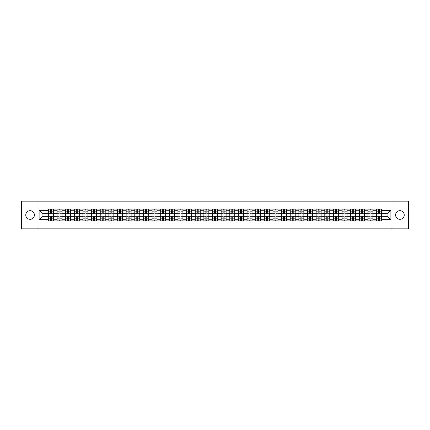 <?xml version="1.0" encoding="UTF-8"?>
<svg xmlns="http://www.w3.org/2000/svg" width="430" height="430" viewBox="0 0 430 430"><rect width="100%" height="100%" fill="white"/><g stroke="black" fill="none" stroke-linecap="round" stroke-linejoin="round"><path stroke-width="0.64" d="M399.916 210.684A4.316 4.316 0 0 0 395.6 215A4.316 4.316 0 0 0 399.916 219.316A4.316 4.316 0 0 0 404.238 215A4.316 4.316 0 0 0 399.916 210.684M30.084 210.684A4.316 4.316 0 0 0 25.762 215A4.316 4.316 0 0 0 30.084 219.316A4.316 4.316 0 0 0 34.4 215A4.316 4.316 0 0 0 30.084 210.684M391.999 228.841L408.5 228.841L408.5 201.159L21.5 201.159L21.5 228.841L391.999 228.841L391.999 201.159M57.045 220.95L57.045 210.738L53.39 210.738L53.39 220.95M53.39 210.738L53.39 209.05M57.045 210.738L57.045 209.05M62.028 209.05L62.028 220.95M65.683 220.95L65.683 209.05M70.665 209.05L70.665 220.95M74.32 220.95L74.32 209.05M79.303 209.05L79.303 220.95M82.952 220.95L82.952 209.05M87.94 209.05L87.94 220.95M91.59 220.95L91.59 209.05M96.573 209.05L96.573 220.95M100.228 220.95L100.228 209.05M105.21 209.05L105.21 220.95M108.865 220.95L108.865 209.05M113.848 209.05L113.848 220.95M117.503 220.95L117.503 209.05M122.485 209.05L122.485 220.95M126.141 220.95L126.141 209.05M131.123 209.05L131.123 220.95M134.778 220.95L134.778 209.05M139.761 209.05L139.761 220.95M143.416 220.95L143.416 209.05M148.398 209.05L148.398 220.95M152.048 220.95L152.048 209.05M157.031 209.05L157.031 220.95M160.686 220.95L160.686 209.05M165.668 209.05L165.668 220.95M169.323 220.95L169.323 209.05M174.306 209.05L174.306 220.95M177.961 220.95L177.961 209.05M182.944 209.05L182.944 220.95M186.599 220.95L186.599 209.05M191.581 209.05L191.581 220.95M195.236 220.95L195.236 209.05M200.219 209.05L200.219 220.95M203.874 220.95L203.874 209.05M208.856 209.05L208.856 220.95M212.506 220.95L212.506 209.05M217.494 209.05L217.494 220.95M221.144 220.95L221.144 209.05M226.126 209.05L226.126 220.95M229.781 220.95L229.781 209.05M234.764 209.05L234.764 220.95M238.419 220.95L238.419 209.05M243.401 209.05L243.401 220.95M247.056 220.95L247.056 209.05M252.039 209.05L252.039 220.95M255.694 220.95L255.694 209.05M260.677 209.05L260.677 220.95M264.332 220.95L264.332 209.05M269.314 209.05L269.314 220.95M272.969 220.95L272.969 209.05M277.952 209.05L277.952 220.95M281.602 220.95L281.602 209.05M286.584 209.05L286.584 220.95M290.239 220.95L290.239 209.05M295.222 209.05L295.222 220.95M298.877 220.95L298.877 209.05M303.86 209.05L303.86 220.95M307.514 220.95L307.514 209.05M312.497 209.05L312.497 220.95M316.152 220.95L316.152 209.05M321.135 209.05L321.135 220.95M324.79 220.95L324.79 209.05M329.772 209.05L329.772 220.95M333.427 220.95L333.427 209.05M338.41 209.05L338.41 220.95M342.06 220.95L342.06 209.05M347.048 209.05L347.048 220.95M350.697 220.95L350.697 209.05M355.68 209.05L355.68 220.95M359.335 220.95L359.335 209.05M364.317 209.05L364.317 220.95M367.973 220.95L367.973 209.05M372.955 209.05L372.955 220.95M376.61 220.95L376.61 209.05M376.61 216.715L372.955 216.715M367.973 216.715L364.317 216.715M359.335 216.715L355.68 216.715M350.697 216.715L347.048 216.715M342.06 216.715L338.41 216.715M333.427 216.715L329.772 216.715M324.79 216.715L321.135 216.715M316.152 216.715L312.497 216.715M307.514 216.715L303.86 216.715M298.877 216.715L295.222 216.715M290.239 216.715L286.584 216.715M281.602 216.715L277.952 216.715M272.969 216.715L269.314 216.715M264.332 216.715L260.677 216.715M255.694 216.715L252.039 216.715M247.056 216.715L243.401 216.715M238.419 216.715L234.764 216.715M229.781 216.715L226.126 216.715M221.144 216.715L217.494 216.715M212.506 216.715L208.856 216.715M203.874 216.715L200.219 216.715M195.236 216.715L191.581 216.715M186.599 216.715L182.944 216.715M177.961 216.715L174.306 216.715M169.323 216.715L165.668 216.715M160.686 216.715L157.031 216.715M152.048 216.715L148.398 216.715M143.416 216.715L139.761 216.715M134.778 216.715L131.123 216.715M126.141 216.715L122.485 216.715M117.503 216.715L113.848 216.715M108.865 216.715L105.21 216.715M100.228 216.715L96.573 216.715M91.59 216.715L87.94 216.715M82.952 216.715L79.303 216.715M74.32 216.715L70.665 216.715M65.683 216.715L62.028 216.715M57.045 216.715L53.39 216.715M376.61 213.285L372.955 213.285M367.973 213.285L364.317 213.285M359.335 213.285L355.68 213.285M350.697 213.285L347.048 213.285M342.06 213.285L338.41 213.285M333.427 213.285L329.772 213.285M324.79 213.285L321.135 213.285M316.152 213.285L312.497 213.285M307.514 213.285L303.86 213.285M298.877 213.285L295.222 213.285M290.239 213.285L286.584 213.285M281.602 213.285L277.952 213.285M272.969 213.285L269.314 213.285M264.332 213.285L260.677 213.285M255.694 213.285L252.039 213.285M247.056 213.285L243.401 213.285M238.419 213.285L234.764 213.285M229.781 213.285L226.126 213.285M221.144 213.285L217.494 213.285M212.506 213.285L208.856 213.285M203.874 213.285L200.219 213.285M195.236 213.285L191.581 213.285M186.599 213.285L182.944 213.285M177.961 213.285L174.306 213.285M169.323 213.285L165.668 213.285M160.686 213.285L157.031 213.285M152.048 213.285L148.398 213.285M143.416 213.285L139.761 213.285M134.778 213.285L131.123 213.285M126.141 213.285L122.485 213.285M117.503 213.285L113.848 213.285M108.865 213.285L105.21 213.285M100.228 213.285L96.573 213.285M91.59 213.285L87.94 213.285M82.952 213.285L79.303 213.285M74.32 213.285L70.665 213.285M65.683 213.285L62.028 213.285M57.045 213.285L53.39 213.285M42.038 216.715L48.407 216.715L48.407 213.285L42.038 213.285L42.038 216.715L39.108 219.649L39.108 210.351L48.407 210.351L48.407 213.285M381.593 213.285L381.593 216.715L387.962 216.715L387.962 213.285L381.593 213.285L381.593 209.05L48.407 209.05L48.407 210.351M381.593 210.351L390.892 210.351L390.892 219.649L381.593 219.649L381.593 216.715M48.407 216.715L48.407 220.95L381.593 220.95L381.593 219.649M48.407 219.649L39.108 219.649M38.001 228.841L38.001 201.159M51.369 220.122L50.428 220.122M50.428 209.878L51.369 209.878M60.006 220.122L59.066 220.122M59.066 209.878L60.006 209.878M68.644 220.122L67.703 220.122M67.703 209.878L68.644 209.878M77.282 220.122L76.341 220.122M76.341 209.878L77.282 209.878M85.919 220.122L84.973 220.122M84.973 209.878L85.919 209.878M94.552 220.122L93.611 220.122M93.611 209.878L94.552 209.878M103.189 220.122L102.249 220.122M102.249 209.878L103.189 209.878M111.827 220.122L110.886 220.122M110.886 209.878L111.827 209.878M120.465 220.122L119.524 220.122M119.524 209.878L120.465 209.878M129.102 220.122L128.161 220.122M128.161 209.878L129.102 209.878M137.74 220.122L136.799 220.122M136.799 209.878L137.74 209.878M146.377 220.122L145.437 220.122M145.437 209.878L146.377 209.878M155.01 220.122L154.069 220.122M154.069 209.878L155.01 209.878M163.647 220.122L162.707 220.122M162.707 209.878L163.647 209.878M172.285 220.122L171.344 220.122M171.344 209.878L172.285 209.878M180.923 220.122L179.982 220.122M179.982 209.878L180.923 209.878M189.56 220.122L188.619 220.122M188.619 209.878L189.56 209.878M198.198 220.122L197.257 220.122M197.257 209.878L198.198 209.878M206.835 220.122L205.895 220.122M205.895 209.878L206.835 209.878M215.473 220.122L214.527 220.122M214.527 209.878L215.473 209.878M224.105 220.122L223.165 220.122M223.165 209.878L224.105 209.878M232.743 220.122L231.802 220.122M231.802 209.878L232.743 209.878M241.38 220.122L240.44 220.122M240.44 209.878L241.38 209.878M250.018 220.122L249.077 220.122M249.077 209.878L250.018 209.878M258.656 220.122L257.715 220.122M257.715 209.878L258.656 209.878M267.293 220.122L266.353 220.122M266.353 209.878L267.293 209.878M275.931 220.122L274.99 220.122M274.99 209.878L275.931 209.878M284.563 220.122L283.623 220.122M283.623 209.878L284.563 209.878M293.201 220.122L292.26 220.122M292.26 209.878L293.201 209.878M301.838 220.122L300.898 220.122M300.898 209.878L301.838 209.878M310.476 220.122L309.536 220.122M309.536 209.878L310.476 209.878M319.114 220.122L318.173 220.122M318.173 209.878L319.114 209.878M327.751 220.122L326.811 220.122M326.811 209.878L327.751 209.878M336.389 220.122L335.448 220.122M335.448 209.878L336.389 209.878M345.027 220.122L344.081 220.122M344.081 209.878L345.027 209.878M353.659 220.122L352.718 220.122M352.718 209.878L353.659 209.878M362.296 220.122L361.356 220.122M361.356 209.878L362.296 209.878M370.934 220.122L369.993 220.122M369.993 209.878L370.934 209.878M379.572 220.122L378.631 220.122M378.631 209.878L379.572 209.878M39.108 210.351L42.038 213.285M387.962 216.715L390.892 219.649M387.962 213.285L390.892 210.351M51.369 213.694L53.363 213.812L51.369 213.812L51.369 209.104L53.363 209.104L52.202 209.104M53.363 213.694L53.363 209.104M50.428 209.824L51.369 209.824M50.428 209.104L48.434 209.104L48.434 213.812L50.428 213.812L50.428 209.104L51.369 209.104M50.428 216.306L48.434 216.188L50.428 216.188L50.428 220.896L48.434 220.896L49.595 220.896M48.434 216.306L48.434 220.896M51.369 220.176L50.428 220.176M51.369 220.896L53.363 220.896L53.363 216.188L51.369 216.188L51.369 220.896L50.428 220.896M60.006 213.694L62.001 213.812L60.006 213.812L60.006 209.104L62.001 209.104L60.834 209.104M62.001 213.694L62.001 209.104M59.066 209.824L60.006 209.824M59.066 209.104L57.072 209.104L57.072 213.812L59.066 213.812L59.066 209.104L60.006 209.104M68.644 213.694L70.638 213.812L68.644 213.812L68.644 209.104L70.638 209.104L69.472 209.104M70.638 213.694L70.638 209.104M67.703 209.824L68.644 209.824M67.703 209.104L65.709 209.104L65.709 213.812L67.703 213.812L67.703 209.104L68.644 209.104M59.066 216.306L57.072 216.188L59.066 216.188L59.066 220.896L57.072 220.896L58.233 220.896M57.072 216.306L57.072 220.896M60.006 220.176L59.066 220.176M60.006 220.896L62.001 220.896L62.001 216.188L60.006 216.188L60.006 220.896L59.066 220.896M67.703 216.306L65.709 216.188L67.703 216.188L67.703 220.896L65.709 220.896L66.87 220.896M65.709 216.306L65.709 220.896M68.644 220.176L67.703 220.176M68.644 220.896L70.638 220.896L70.638 216.188L68.644 216.188L68.644 220.896L67.703 220.896M77.282 213.694L79.27 213.812L77.282 213.812L77.282 209.104L79.27 209.104L78.109 209.104M79.27 213.694L79.27 209.104M76.341 209.824L77.282 209.824M76.341 209.104L74.347 209.104L74.347 213.812L76.341 213.812L76.341 209.104L77.282 209.104M85.919 213.694L87.908 213.812L85.919 213.812L85.919 209.104L87.908 209.104L86.747 209.104M87.908 213.694L87.908 209.104M84.973 209.824L85.919 209.824M84.973 209.104L82.985 209.104L82.985 213.812L84.973 213.812L84.973 209.104L85.919 209.104M94.552 213.694L96.546 213.812L94.552 213.812L94.552 209.104L96.546 209.104L95.385 209.104M96.546 213.694L96.546 209.104M93.611 209.824L94.552 209.824M93.611 209.104L91.617 209.104L91.617 213.812L93.611 213.812L93.611 209.104L94.552 209.104M76.341 216.306L74.347 216.188L76.341 216.188L76.341 220.896L74.347 220.896L75.508 220.896M74.347 216.306L74.347 220.896M77.282 220.176L76.341 220.176M77.282 220.896L79.27 220.896L79.27 216.188L77.282 216.188L77.282 220.896L76.341 220.896M84.973 216.306L82.985 216.188L84.973 216.188L84.973 220.896L82.985 220.896L84.146 220.896M82.985 216.306L82.985 220.896M85.919 220.176L84.973 220.176M85.919 220.896L87.908 220.896L87.908 216.188L85.919 216.188L85.919 220.896L84.973 220.896M93.611 216.306L91.617 216.188L93.611 216.188L93.611 220.896L91.617 220.896L92.783 220.896M91.617 216.306L91.617 220.896M94.552 220.176L93.611 220.176M94.552 220.896L96.546 220.896L96.546 216.188L94.552 216.188L94.552 220.896L93.611 220.896M103.189 213.694L105.183 213.812L103.189 213.812L103.189 209.104L105.183 209.104L104.022 209.104M105.183 213.694L105.183 209.104M102.249 209.824L103.189 209.824M102.249 209.104L100.255 209.104L100.255 213.812L102.249 213.812L102.249 209.104L103.189 209.104M102.249 216.306L100.255 216.188L102.249 216.188L102.249 220.896L100.255 220.896L101.421 220.896M100.255 216.306L100.255 220.896M103.189 220.176L102.249 220.176M103.189 220.896L105.183 220.896L105.183 216.188L103.189 216.188L103.189 220.896L102.249 220.896M111.827 213.694L113.821 213.812L111.827 213.812L111.827 209.104L113.821 209.104L112.66 209.104M113.821 213.694L113.821 209.104M110.886 209.824L111.827 209.824M110.886 209.104L108.892 209.104L108.892 213.812L110.886 213.812L110.886 209.104L111.827 209.104M110.886 216.306L108.892 216.188L110.886 216.188L110.886 220.896L108.892 220.896L110.058 220.896M108.892 216.306L108.892 220.896M111.827 220.176L110.886 220.176M111.827 220.896L113.821 220.896L113.821 216.188L111.827 216.188L111.827 220.896L110.886 220.896M120.465 213.694L122.459 213.812L120.465 213.812L120.465 209.104L122.459 209.104L121.298 209.104M122.459 213.694L122.459 209.104M119.524 209.824L120.465 209.824M119.524 209.104L117.53 209.104L117.53 213.812L119.524 213.812L119.524 209.104L120.465 209.104M119.524 216.306L117.53 216.188L119.524 216.188L119.524 220.896L117.53 220.896L118.691 220.896M117.53 216.306L117.53 220.896M120.465 220.176L119.524 220.176M120.465 220.896L122.459 220.896L122.459 216.188L120.465 216.188L120.465 220.896L119.524 220.896M129.102 213.694L131.096 213.812L129.102 213.812L129.102 209.104L131.096 209.104L129.93 209.104M131.096 213.694L131.096 209.104M128.161 209.824L129.102 209.824M128.161 209.104L126.167 209.104L126.167 213.812L128.161 213.812L128.161 209.104L129.102 209.104M128.161 216.306L126.167 216.188L128.161 216.188L128.161 220.896L126.167 220.896L127.328 220.896M126.167 216.306L126.167 220.896M129.102 220.176L128.161 220.176M129.102 220.896L131.096 220.896L131.096 216.188L129.102 216.188L129.102 220.896L128.161 220.896M137.74 213.694L139.734 213.812L137.74 213.812L137.74 209.104L139.734 209.104L138.567 209.104M139.734 213.694L139.734 209.104M136.799 209.824L137.74 209.824M136.799 209.104L134.805 209.104L134.805 213.812L136.799 213.812L136.799 209.104L137.74 209.104M146.377 213.694L148.366 213.812L146.377 213.812L146.377 209.104L148.366 209.104L147.205 209.104M148.366 213.694L148.366 209.104M145.437 209.824L146.377 209.824M145.437 209.104L143.443 209.104L143.443 213.812L145.437 213.812L145.437 209.104L146.377 209.104M155.01 213.694L157.004 213.812L155.01 213.812L155.01 209.104L157.004 209.104L155.843 209.104M157.004 213.694L157.004 209.104M154.069 209.824L155.01 209.824M154.069 209.104L152.08 209.104L152.08 213.812L154.069 213.812L154.069 209.104L155.01 209.104M163.647 213.694L165.641 213.812L163.647 213.812L163.647 209.104L165.641 209.104L164.48 209.104M165.641 213.694L165.641 209.104M162.707 209.824L163.647 209.824M162.707 209.104L160.713 209.104L160.713 213.812L162.707 213.812L162.707 209.104L163.647 209.104M172.285 213.694L174.279 213.812L172.285 213.812L172.285 209.104L174.279 209.104L173.118 209.104M174.279 213.694L174.279 209.104M171.344 209.824L172.285 209.824M171.344 209.104L169.35 209.104L169.35 213.812L171.344 213.812L171.344 209.104L172.285 209.104M180.923 213.694L182.917 213.812L180.923 213.812L180.923 209.104L182.917 209.104L181.756 209.104M182.917 213.694L182.917 209.104M179.982 209.824L180.923 209.824M179.982 209.104L177.988 209.104L177.988 213.812L179.982 213.812L179.982 209.104L180.923 209.104M136.799 216.306L134.805 216.188L136.799 216.188L136.799 220.896L134.805 220.896L135.966 220.896M134.805 216.306L134.805 220.896M137.74 220.176L136.799 220.176M137.74 220.896L139.734 220.896L139.734 216.188L137.74 216.188L137.74 220.896L136.799 220.896M145.437 216.306L143.443 216.188L145.437 216.188L145.437 220.896L143.443 220.896L144.604 220.896M143.443 216.306L143.443 220.896M146.377 220.176L145.437 220.176M146.377 220.896L148.366 220.896L148.366 216.188L146.377 216.188L146.377 220.896L145.437 220.896M154.069 216.306L152.08 216.188L154.069 216.188L154.069 220.896L152.08 220.896L153.241 220.896M152.08 216.306L152.08 220.896M155.01 220.176L154.069 220.176M155.01 220.896L157.004 220.896L157.004 216.188L155.01 216.188L155.01 220.896L154.069 220.896M162.707 216.306L160.713 216.188L162.707 216.188L162.707 220.896L160.713 220.896L161.879 220.896M160.713 216.306L160.713 220.896M163.647 220.176L162.707 220.176M163.647 220.896L165.641 220.896L165.641 216.188L163.647 216.188L163.647 220.896L162.707 220.896M171.344 216.306L169.35 216.188L171.344 216.188L171.344 220.896L169.35 220.896L170.517 220.896M169.35 216.306L169.35 220.896M172.285 220.176L171.344 220.176M172.285 220.896L174.279 220.896L174.279 216.188L172.285 216.188L172.285 220.896L171.344 220.896M179.982 216.306L177.988 216.188L179.982 216.188L179.982 220.896L177.988 220.896L179.149 220.896M177.988 216.306L177.988 220.896M180.923 220.176L179.982 220.176M180.923 220.896L182.917 220.896L182.917 216.188L180.923 216.188L180.923 220.896L179.982 220.896M189.56 213.694L191.554 213.812L189.56 213.812L189.56 209.104L191.554 209.104L190.388 209.104M191.554 213.694L191.554 209.104M188.619 209.824L189.56 209.824M188.619 209.104L186.625 209.104L186.625 213.812L188.619 213.812L188.619 209.104L189.56 209.104M188.619 216.306L186.625 216.188L188.619 216.188L188.619 220.896L186.625 220.896L187.786 220.896M186.625 216.306L186.625 220.896M189.56 220.176L188.619 220.176M189.56 220.896L191.554 220.896L191.554 216.188L189.56 216.188L189.56 220.896L188.619 220.896M198.198 213.694L200.192 213.812L198.198 213.812L198.198 209.104L200.192 209.104L199.025 209.104M200.192 213.694L200.192 209.104M197.257 209.824L198.198 209.824M197.257 209.104L195.263 209.104L195.263 213.812L197.257 213.812L197.257 209.104L198.198 209.104M197.257 216.306L195.263 216.188L197.257 216.188L197.257 220.896L195.263 220.896L196.424 220.896M195.263 216.306L195.263 220.896M198.198 220.176L197.257 220.176M198.198 220.896L200.192 220.896L200.192 216.188L198.198 216.188L198.198 220.896L197.257 220.896M206.835 213.694L208.829 213.812L206.835 213.812L206.835 209.104L208.829 209.104L207.663 209.104M208.829 213.694L208.829 209.104M205.895 209.824L206.835 209.824M205.895 209.104L203.901 209.104L203.901 213.812L205.895 213.812L205.895 209.104L206.835 209.104M205.895 216.306L203.901 216.188L205.895 216.188L205.895 220.896L203.901 220.896L205.062 220.896M203.901 216.306L203.901 220.896M206.835 220.176L205.895 220.176M206.835 220.896L208.829 220.896L208.829 216.188L206.835 216.188L206.835 220.896L205.895 220.896M215.473 213.694L217.462 213.812L215.473 213.812L215.473 209.104L217.462 209.104L216.301 209.104M217.462 213.694L217.462 209.104M214.527 209.824L215.473 209.824M214.527 209.104L212.538 209.104L212.538 213.812L214.527 213.812L214.527 209.104L215.473 209.104M214.527 216.306L212.538 216.188L214.527 216.188L214.527 220.896L212.538 220.896L213.699 220.896M212.538 216.306L212.538 220.896M215.473 220.176L214.527 220.176M215.473 220.896L217.462 220.896L217.462 216.188L215.473 216.188L215.473 220.896L214.527 220.896M224.105 213.694L226.099 213.812L224.105 213.812L224.105 209.104L226.099 209.104L224.938 209.104M226.099 213.694L226.099 209.104M223.165 209.824L224.105 209.824M223.165 209.104L221.171 209.104L221.171 213.812L223.165 213.812L223.165 209.104L224.105 209.104M223.165 216.306L221.171 216.188L223.165 216.188L223.165 220.896L221.171 220.896L222.337 220.896M221.171 216.306L221.171 220.896M224.105 220.176L223.165 220.176M224.105 220.896L226.099 220.896L226.099 216.188L224.105 216.188L224.105 220.896L223.165 220.896M232.743 213.694L234.737 213.812L232.743 213.812L232.743 209.104L234.737 209.104L233.576 209.104M234.737 213.694L234.737 209.104M231.802 209.824L232.743 209.824M231.802 209.104L229.808 209.104L229.808 213.812L231.802 213.812L231.802 209.104L232.743 209.104M231.802 216.306L229.808 216.188L231.802 216.188L231.802 220.896L229.808 220.896L230.975 220.896M229.808 216.306L229.808 220.896M232.743 220.176L231.802 220.176M232.743 220.896L234.737 220.896L234.737 216.188L232.743 216.188L232.743 220.896L231.802 220.896M241.38 213.694L243.375 213.812L241.38 213.812L241.38 209.104L243.375 209.104L242.214 209.104M243.375 213.694L243.375 209.104M240.44 209.824L241.38 209.824M240.44 209.104L238.446 209.104L238.446 213.812L240.44 213.812L240.44 209.104L241.38 209.104M240.44 216.306L238.446 216.188L240.44 216.188L240.44 220.896L238.446 220.896L239.612 220.896M238.446 216.306L238.446 220.896M241.38 220.176L240.44 220.176M241.38 220.896L243.375 220.896L243.375 216.188L241.38 216.188L241.38 220.896L240.44 220.896M250.018 213.694L252.012 213.812L250.018 213.812L250.018 209.104L252.012 209.104L250.851 209.104M252.012 213.694L252.012 209.104M249.077 209.824L250.018 209.824M249.077 209.104L247.083 209.104L247.083 213.812L249.077 213.812L249.077 209.104L250.018 209.104M249.077 216.306L247.083 216.188L249.077 216.188L249.077 220.896L247.083 220.896L248.244 220.896M247.083 216.306L247.083 220.896M250.018 220.176L249.077 220.176M250.018 220.896L252.012 220.896L252.012 216.188L250.018 216.188L250.018 220.896L249.077 220.896M258.656 213.694L260.65 213.812L258.656 213.812L258.656 209.104L260.65 209.104L259.483 209.104M260.65 213.694L260.65 209.104M257.715 209.824L258.656 209.824M257.715 209.104L255.721 209.104L255.721 213.812L257.715 213.812L257.715 209.104L258.656 209.104M257.715 216.306L255.721 216.188L257.715 216.188L257.715 220.896L255.721 220.896L256.882 220.896M255.721 216.306L255.721 220.896M258.656 220.176L257.715 220.176M258.656 220.896L260.65 220.896L260.65 216.188L258.656 216.188L258.656 220.896L257.715 220.896M267.293 213.694L269.287 213.812L267.293 213.812L267.293 209.104L269.287 209.104L268.121 209.104M269.287 213.694L269.287 209.104M266.353 209.824L267.293 209.824M266.353 209.104L264.359 209.104L264.359 213.812L266.353 213.812L266.353 209.104L267.293 209.104M266.353 216.306L264.359 216.188L266.353 216.188L266.353 220.896L264.359 220.896L265.52 220.896M264.359 216.306L264.359 220.896M267.293 220.176L266.353 220.176M267.293 220.896L269.287 220.896L269.287 216.188L267.293 216.188L267.293 220.896L266.353 220.896M275.931 213.694L277.92 213.812L275.931 213.812L275.931 209.104L277.92 209.104L276.759 209.104M277.92 213.694L277.92 209.104M274.99 209.824L275.931 209.824M274.99 209.104L272.996 209.104L272.996 213.812L274.99 213.812L274.99 209.104L275.931 209.104M274.99 216.306L272.996 216.188L274.99 216.188L274.99 220.896L272.996 220.896L274.157 220.896M272.996 216.306L272.996 220.896M275.931 220.176L274.99 220.176M275.931 220.896L277.92 220.896L277.92 216.188L275.931 216.188L275.931 220.896L274.99 220.896M284.563 213.694L286.557 213.812L284.563 213.812L284.563 209.104L286.557 209.104L285.396 209.104M286.557 213.694L286.557 209.104M283.623 209.824L284.563 209.824M283.623 209.104L281.634 209.104L281.634 213.812L283.623 213.812L283.623 209.104L284.563 209.104M283.623 216.306L281.634 216.188L283.623 216.188L283.623 220.896L281.634 220.896L282.795 220.896M281.634 216.306L281.634 220.896M284.563 220.176L283.623 220.176M284.563 220.896L286.557 220.896L286.557 216.188L284.563 216.188L284.563 220.896L283.623 220.896M293.201 213.694L295.195 213.812L293.201 213.812L293.201 209.104L295.195 209.104L294.034 209.104M295.195 213.694L295.195 209.104M292.26 209.824L293.201 209.824M292.26 209.104L290.266 209.104L290.266 213.812L292.26 213.812L292.26 209.104L293.201 209.104M292.26 216.306L290.266 216.188L292.26 216.188L292.26 220.896L290.266 220.896L291.433 220.896M290.266 216.306L290.266 220.896M293.201 220.176L292.26 220.176M293.201 220.896L295.195 220.896L295.195 216.188L293.201 216.188L293.201 220.896L292.26 220.896M301.838 213.694L303.833 213.812L301.838 213.812L301.838 209.104L303.833 209.104L302.672 209.104M303.833 213.694L303.833 209.104M300.898 209.824L301.838 209.824M300.898 209.104L298.904 209.104L298.904 213.812L300.898 213.812L300.898 209.104L301.838 209.104M300.898 216.306L298.904 216.188L300.898 216.188L300.898 220.896L298.904 220.896L300.07 220.896M298.904 216.306L298.904 220.896M301.838 220.176L300.898 220.176M301.838 220.896L303.833 220.896L303.833 216.188L301.838 216.188L301.838 220.896L300.898 220.896M310.476 213.694L312.47 213.812L310.476 213.812L310.476 209.104L312.47 209.104L311.309 209.104M312.47 213.694L312.47 209.104M309.536 209.824L310.476 209.824M309.536 209.104L307.541 209.104L307.541 213.812L309.536 213.812L309.536 209.104L310.476 209.104M309.536 216.306L307.541 216.188L309.536 216.188L309.536 220.896L307.541 220.896L308.702 220.896M307.541 216.306L307.541 220.896M310.476 220.176L309.536 220.176M310.476 220.896L312.47 220.896L312.47 216.188L310.476 216.188L310.476 220.896L309.536 220.896M319.114 213.694L321.108 213.812L319.114 213.812L319.114 209.104L321.108 209.104L319.942 209.104M321.108 213.694L321.108 209.104M318.173 209.824L319.114 209.824M318.173 209.104L316.179 209.104L316.179 213.812L318.173 213.812L318.173 209.104L319.114 209.104M318.173 216.306L316.179 216.188L318.173 216.188L318.173 220.896L316.179 220.896L317.34 220.896M316.179 216.306L316.179 220.896M319.114 220.176L318.173 220.176M319.114 220.896L321.108 220.896L321.108 216.188L319.114 216.188L319.114 220.896L318.173 220.896M327.751 213.694L329.745 213.812L327.751 213.812L327.751 209.104L329.745 209.104L328.579 209.104M329.745 213.694L329.745 209.104M326.811 209.824L327.751 209.824M326.811 209.104L324.817 209.104L324.817 213.812L326.811 213.812L326.811 209.104L327.751 209.104M326.811 216.306L324.817 216.188L326.811 216.188L326.811 220.896L324.817 220.896L325.978 220.896M324.817 216.306L324.817 220.896M327.751 220.176L326.811 220.176M327.751 220.896L329.745 220.896L329.745 216.188L327.751 216.188L327.751 220.896L326.811 220.896M336.389 213.694L338.383 213.812L336.389 213.812L336.389 209.104L338.383 209.104L337.217 209.104M338.383 213.694L338.383 209.104M335.448 209.824L336.389 209.824M335.448 209.104L333.454 209.104L333.454 213.812L335.448 213.812L335.448 209.104L336.389 209.104M335.448 216.306L333.454 216.188L335.448 216.188L335.448 220.896L333.454 220.896L334.615 220.896M333.454 216.306L333.454 220.896M336.389 220.176L335.448 220.176M336.389 220.896L338.383 220.896L338.383 216.188L336.389 216.188L336.389 220.896L335.448 220.896M345.027 213.694L347.015 213.812L345.027 213.812L345.027 209.104L347.015 209.104L345.854 209.104M347.015 213.694L347.015 209.104M344.081 209.824L345.027 209.824M344.081 209.104L342.092 209.104L342.092 213.812L344.081 213.812L344.081 209.104L345.027 209.104M344.081 216.306L342.092 216.188L344.081 216.188L344.081 220.896L342.092 220.896L343.253 220.896M342.092 216.306L342.092 220.896M345.027 220.176L344.081 220.176M345.027 220.896L347.015 220.896L347.015 216.188L345.027 216.188L345.027 220.896L344.081 220.896M353.659 213.694L355.653 213.812L353.659 213.812L353.659 209.104L355.653 209.104L354.492 209.104M355.653 213.694L355.653 209.104M352.718 209.824L353.659 209.824M352.718 209.104L350.729 209.104L350.729 213.812L352.718 213.812L352.718 209.104L353.659 209.104M352.718 216.306L350.729 216.188L352.718 216.188L352.718 220.896L350.729 220.896L351.89 220.896M350.729 216.306L350.729 220.896M353.659 220.176L352.718 220.176M353.659 220.896L355.653 220.896L355.653 216.188L353.659 216.188L353.659 220.896L352.718 220.896M362.296 213.694L364.291 213.812L362.296 213.812L362.296 209.104L364.291 209.104L363.13 209.104M364.291 213.694L364.291 209.104M361.356 209.824L362.296 209.824M361.356 209.104L359.362 209.104L359.362 213.812L361.356 213.812L361.356 209.104L362.296 209.104M361.356 216.306L359.362 216.188L361.356 216.188L361.356 220.896L359.362 220.896L360.528 220.896M359.362 216.306L359.362 220.896M362.296 220.176L361.356 220.176M362.296 220.896L364.291 220.896L364.291 216.188L362.296 216.188L362.296 220.896L361.356 220.896M370.934 213.694L372.928 213.812L370.934 213.812L370.934 209.104L372.928 209.104L371.767 209.104M372.928 213.694L372.928 209.104M369.993 209.824L370.934 209.824M369.993 209.104L367.999 209.104L367.999 213.812L369.993 213.812L369.993 209.104L370.934 209.104M369.993 216.306L367.999 216.188L369.993 216.188L369.993 220.896L367.999 220.896L369.166 220.896M367.999 216.306L367.999 220.896M370.934 220.176L369.993 220.176M370.934 220.896L372.928 220.896L372.928 216.188L370.934 216.188L370.934 220.896L369.993 220.896M379.572 213.694L381.566 213.812L379.572 213.812L379.572 209.104L381.566 209.104L380.405 209.104M381.566 213.694L381.566 209.104M378.631 209.824L379.572 209.824M378.631 209.104L376.637 209.104L376.637 213.812L378.631 213.812L378.631 209.104L379.572 209.104M378.631 216.306L376.637 216.188L378.631 216.188L378.631 220.896L376.637 220.896L377.798 220.896M376.637 216.306L376.637 220.896M379.572 220.176L378.631 220.176M379.572 220.896L381.566 220.896L381.566 216.188L379.572 216.188L379.572 220.896L378.631 220.896M367.973 210.738L364.317 210.738M359.335 210.738L355.68 210.738M350.697 210.738L347.048 210.738M342.06 210.738L338.41 210.738M333.427 210.738L329.772 210.738M324.79 210.738L321.135 210.738M316.152 210.738L312.497 210.738M307.514 210.738L303.86 210.738M298.877 210.738L295.222 210.738M290.239 210.738L286.584 210.738M281.602 210.738L277.952 210.738M272.969 210.738L269.314 210.738M264.332 210.738L260.677 210.738M255.694 210.738L252.039 210.738M247.056 210.738L243.401 210.738M238.419 210.738L234.764 210.738M229.781 210.738L226.126 210.738M221.144 210.738L217.494 210.738M212.506 210.738L208.856 210.738M203.874 210.738L200.219 210.738M195.236 210.738L191.581 210.738M186.599 210.738L182.944 210.738M177.961 210.738L174.306 210.738M169.323 210.738L165.668 210.738M160.686 210.738L157.031 210.738M152.048 210.738L148.398 210.738M143.416 210.738L139.761 210.738M134.778 210.738L131.123 210.738M126.141 210.738L122.485 210.738M117.503 210.738L113.848 210.738M108.865 210.738L105.21 210.738M100.228 210.738L96.573 210.738M91.59 210.738L87.94 210.738M82.952 210.738L79.303 210.738M74.32 210.738L70.665 210.738M65.683 210.738L62.028 210.738M376.61 210.738L372.955 210.738M367.973 219.262L364.317 219.262M359.335 219.262L355.68 219.262M350.697 219.262L347.048 219.262M342.06 219.262L338.41 219.262M333.427 219.262L329.772 219.262M324.79 219.262L321.135 219.262M316.152 219.262L312.497 219.262M307.514 219.262L303.86 219.262M298.877 219.262L295.222 219.262M290.239 219.262L286.584 219.262M281.602 219.262L277.952 219.262M272.969 219.262L269.314 219.262M264.332 219.262L260.677 219.262M255.694 219.262L252.039 219.262M247.056 219.262L243.401 219.262M238.419 219.262L234.764 219.262M229.781 219.262L226.126 219.262M221.144 219.262L217.494 219.262M212.506 219.262L208.856 219.262M203.874 219.262L200.219 219.262M195.236 219.262L191.581 219.262M186.599 219.262L182.944 219.262M177.961 219.262L174.306 219.262M169.323 219.262L165.668 219.262M160.686 219.262L157.031 219.262M152.048 219.262L148.398 219.262M143.416 219.262L139.761 219.262M134.778 219.262L131.123 219.262M126.141 219.262L122.485 219.262M117.503 219.262L113.848 219.262M108.865 219.262L105.21 219.262M100.228 219.262L96.573 219.262M91.59 219.262L87.94 219.262M82.952 219.262L79.303 219.262M74.32 219.262L70.665 219.262M65.683 219.262L62.028 219.262M57.045 219.262L53.39 219.262M376.61 219.262L372.955 219.262M51.369 211.823L53.363 211.823M48.434 213.694L50.428 213.694M48.434 211.823L50.428 211.823M50.428 218.177L48.434 218.177M53.363 216.306L51.369 216.306M53.363 218.177L51.369 218.177M60.006 211.823L62.001 211.823M57.072 213.694L59.066 213.694M57.072 211.823L59.066 211.823M68.644 211.823L70.638 211.823M65.709 213.694L67.703 213.694M65.709 211.823L67.703 211.823M59.066 218.177L57.072 218.177M62.001 216.306L60.006 216.306M62.001 218.177L60.006 218.177M67.703 218.177L65.709 218.177M70.638 216.306L68.644 216.306M70.638 218.177L68.644 218.177M77.282 211.823L79.27 211.823M74.347 213.694L76.341 213.694M74.347 211.823L76.341 211.823M85.919 211.823L87.908 211.823M82.985 213.694L84.973 213.694M82.985 211.823L84.973 211.823M94.552 211.823L96.546 211.823M91.617 213.694L93.611 213.694M91.617 211.823L93.611 211.823M76.341 218.177L74.347 218.177M79.27 216.306L77.282 216.306M79.27 218.177L77.282 218.177M84.973 218.177L82.985 218.177M87.908 216.306L85.919 216.306M87.908 218.177L85.919 218.177M93.611 218.177L91.617 218.177M96.546 216.306L94.552 216.306M96.546 218.177L94.552 218.177M103.189 211.823L105.183 211.823M100.255 213.694L102.249 213.694M100.255 211.823L102.249 211.823M102.249 218.177L100.255 218.177M105.183 216.306L103.189 216.306M105.183 218.177L103.189 218.177M111.827 211.823L113.821 211.823M108.892 213.694L110.886 213.694M108.892 211.823L110.886 211.823M110.886 218.177L108.892 218.177M113.821 216.306L111.827 216.306M113.821 218.177L111.827 218.177M120.465 211.823L122.459 211.823M117.53 213.694L119.524 213.694M117.53 211.823L119.524 211.823M119.524 218.177L117.53 218.177M122.459 216.306L120.465 216.306M122.459 218.177L120.465 218.177M129.102 211.823L131.096 211.823M126.167 213.694L128.161 213.694M126.167 211.823L128.161 211.823M128.161 218.177L126.167 218.177M131.096 216.306L129.102 216.306M131.096 218.177L129.102 218.177M137.74 211.823L139.734 211.823M134.805 213.694L136.799 213.694M134.805 211.823L136.799 211.823M146.377 211.823L148.366 211.823M143.443 213.694L145.437 213.694M143.443 211.823L145.437 211.823M155.01 211.823L157.004 211.823M152.08 213.694L154.069 213.694M152.08 211.823L154.069 211.823M163.647 211.823L165.641 211.823M160.713 213.694L162.707 213.694M160.713 211.823L162.707 211.823M172.285 211.823L174.279 211.823M169.35 213.694L171.344 213.694M169.35 211.823L171.344 211.823M180.923 211.823L182.917 211.823M177.988 213.694L179.982 213.694M177.988 211.823L179.982 211.823M136.799 218.177L134.805 218.177M139.734 216.306L137.74 216.306M139.734 218.177L137.74 218.177M145.437 218.177L143.443 218.177M148.366 216.306L146.377 216.306M148.366 218.177L146.377 218.177M154.069 218.177L152.08 218.177M157.004 216.306L155.01 216.306M157.004 218.177L155.01 218.177M162.707 218.177L160.713 218.177M165.641 216.306L163.647 216.306M165.641 218.177L163.647 218.177M171.344 218.177L169.35 218.177M174.279 216.306L172.285 216.306M174.279 218.177L172.285 218.177M179.982 218.177L177.988 218.177M182.917 216.306L180.923 216.306M182.917 218.177L180.923 218.177M189.56 211.823L191.554 211.823M186.625 213.694L188.619 213.694M186.625 211.823L188.619 211.823M188.619 218.177L186.625 218.177M191.554 216.306L189.56 216.306M191.554 218.177L189.56 218.177M198.198 211.823L200.192 211.823M195.263 213.694L197.257 213.694M195.263 211.823L197.257 211.823M197.257 218.177L195.263 218.177M200.192 216.306L198.198 216.306M200.192 218.177L198.198 218.177M206.835 211.823L208.829 211.823M203.901 213.694L205.895 213.694M203.901 211.823L205.895 211.823M205.895 218.177L203.901 218.177M208.829 216.306L206.835 216.306M208.829 218.177L206.835 218.177M215.473 211.823L217.462 211.823M212.538 213.694L214.527 213.694M212.538 211.823L214.527 211.823M214.527 218.177L212.538 218.177M217.462 216.306L215.473 216.306M217.462 218.177L215.473 218.177M224.105 211.823L226.099 211.823M221.171 213.694L223.165 213.694M221.171 211.823L223.165 211.823M223.165 218.177L221.171 218.177M226.099 216.306L224.105 216.306M226.099 218.177L224.105 218.177M232.743 211.823L234.737 211.823M229.808 213.694L231.802 213.694M229.808 211.823L231.802 211.823M231.802 218.177L229.808 218.177M234.737 216.306L232.743 216.306M234.737 218.177L232.743 218.177M241.38 211.823L243.375 211.823M238.446 213.694L240.44 213.694M238.446 211.823L240.44 211.823M240.44 218.177L238.446 218.177M243.375 216.306L241.38 216.306M243.375 218.177L241.38 218.177M250.018 211.823L252.012 211.823M247.083 213.694L249.077 213.694M247.083 211.823L249.077 211.823M249.077 218.177L247.083 218.177M252.012 216.306L250.018 216.306M252.012 218.177L250.018 218.177M258.656 211.823L260.65 211.823M255.721 213.694L257.715 213.694M255.721 211.823L257.715 211.823M257.715 218.177L255.721 218.177M260.65 216.306L258.656 216.306M260.65 218.177L258.656 218.177M267.293 211.823L269.287 211.823M264.359 213.694L266.353 213.694M264.359 211.823L266.353 211.823M266.353 218.177L264.359 218.177M269.287 216.306L267.293 216.306M269.287 218.177L267.293 218.177M275.931 211.823L277.92 211.823M272.996 213.694L274.99 213.694M272.996 211.823L274.99 211.823M274.99 218.177L272.996 218.177M277.92 216.306L275.931 216.306M277.92 218.177L275.931 218.177M284.563 211.823L286.557 211.823M281.634 213.694L283.623 213.694M281.634 211.823L283.623 211.823M283.623 218.177L281.634 218.177M286.557 216.306L284.563 216.306M286.557 218.177L284.563 218.177M293.201 211.823L295.195 211.823M290.266 213.694L292.26 213.694M290.266 211.823L292.26 211.823M292.26 218.177L290.266 218.177M295.195 216.306L293.201 216.306M295.195 218.177L293.201 218.177M301.838 211.823L303.833 211.823M298.904 213.694L300.898 213.694M298.904 211.823L300.898 211.823M300.898 218.177L298.904 218.177M303.833 216.306L301.838 216.306M303.833 218.177L301.838 218.177M310.476 211.823L312.47 211.823M307.541 213.694L309.536 213.694M307.541 211.823L309.536 211.823M309.536 218.177L307.541 218.177M312.47 216.306L310.476 216.306M312.47 218.177L310.476 218.177M319.114 211.823L321.108 211.823M316.179 213.694L318.173 213.694M316.179 211.823L318.173 211.823M318.173 218.177L316.179 218.177M321.108 216.306L319.114 216.306M321.108 218.177L319.114 218.177M327.751 211.823L329.745 211.823M324.817 213.694L326.811 213.694M324.817 211.823L326.811 211.823M326.811 218.177L324.817 218.177M329.745 216.306L327.751 216.306M329.745 218.177L327.751 218.177M336.389 211.823L338.383 211.823M333.454 213.694L335.448 213.694M333.454 211.823L335.448 211.823M335.448 218.177L333.454 218.177M338.383 216.306L336.389 216.306M338.383 218.177L336.389 218.177M345.027 211.823L347.015 211.823M342.092 213.694L344.081 213.694M342.092 211.823L344.081 211.823M344.081 218.177L342.092 218.177M347.015 216.306L345.027 216.306M347.015 218.177L345.027 218.177M353.659 211.823L355.653 211.823M350.729 213.694L352.718 213.694M350.729 211.823L352.718 211.823M352.718 218.177L350.729 218.177M355.653 216.306L353.659 216.306M355.653 218.177L353.659 218.177M362.296 211.823L364.291 211.823M359.362 213.694L361.356 213.694M359.362 211.823L361.356 211.823M361.356 218.177L359.362 218.177M364.291 216.306L362.296 216.306M364.291 218.177L362.296 218.177M370.934 211.823L372.928 211.823M367.999 213.694L369.993 213.694M367.999 211.823L369.993 211.823M369.993 218.177L367.999 218.177M372.928 216.306L370.934 216.306M372.928 218.177L370.934 218.177M379.572 211.823L381.566 211.823M376.637 213.694L378.631 213.694M376.637 211.823L378.631 211.823M378.631 218.177L376.637 218.177M381.566 216.306L379.572 216.306M381.566 218.177L379.572 218.177"/></g></svg>

